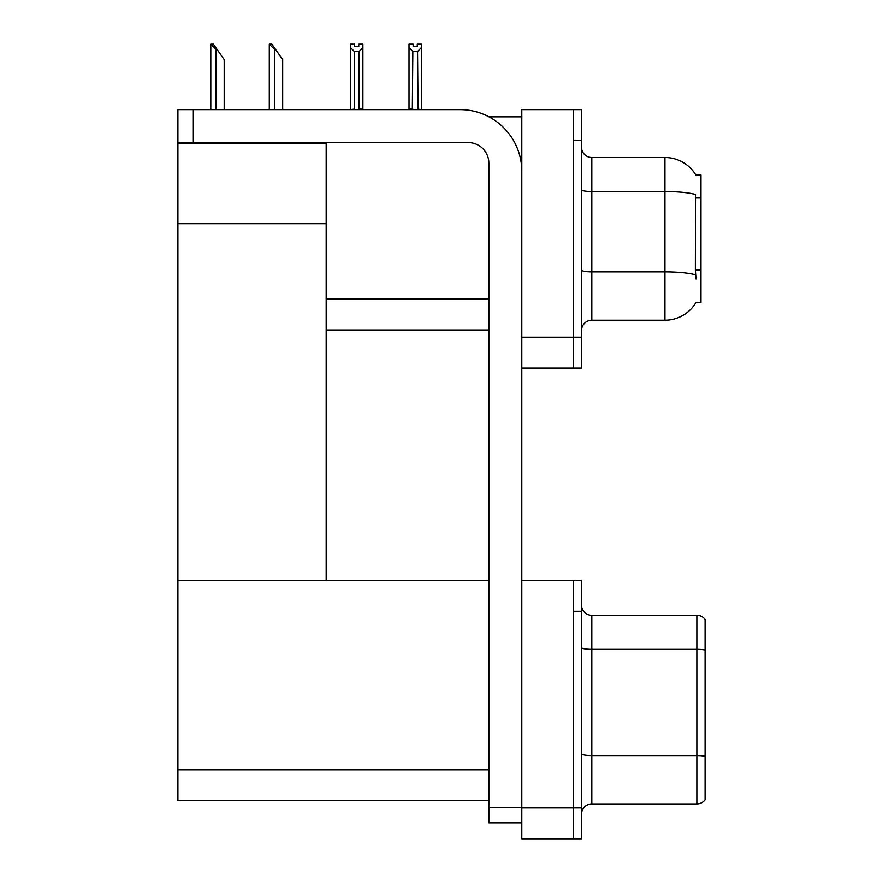 <?xml version="1.0" encoding="UTF-8"?>
<svg xmlns="http://www.w3.org/2000/svg" width="883" height="883" viewBox="0 0 883 883"><rect width="100%" height="100%" fill="white"/><g stroke="black" fill="none" stroke-linecap="round" stroke-linejoin="round"><path stroke-width="1.32" d="M488.994 116.843L521.809 116.843M488.862 299.094L326.18 299.094L326.18 223.719L177.902 223.719L177.902 109.635L193.344 109.635L193.344 142.582L468.266 142.582A20.596 20.596 0 0 1 488.862 163.178L488.862 807.448L521.809 807.448M573.299 580.407L573.299 838.85L581.533 838.85L581.533 580.407L521.809 580.407L521.809 109.635L573.299 109.635L573.299 368.09L521.809 368.09L521.809 337.196L573.299 337.196L573.299 368.09L581.533 368.09L581.533 337.196L573.299 337.196L573.299 140.529L581.533 140.529L581.533 337.196M326.18 329.988L488.862 329.988M695.925 175.154A36.037 36.037 0 0 0 664.943 157.516A36.037 36.037 0 0 1 695.925 175.154L700.981 175.022L700.981 302.703L696.025 302.394A36.037 36.037 0 0 1 664.943 320.209A36.037 36.037 0 0 0 695.848 302.703M177.902 143.41L326.18 143.41L326.18 142.582M326.18 143.41L326.18 580.407L177.902 580.407L177.902 223.719M521.809 368.09L521.809 838.85L573.299 838.85L573.299 611.29L581.533 611.29M488.862 800.749L177.902 800.749L177.902 580.407L488.862 580.407M581.533 330.507A10.298 10.298 0 0 1 591.831 320.209L664.943 320.209L664.943 157.516L591.831 157.516A10.298 10.298 0 0 1 581.533 147.218A10.298 10.298 0 0 0 591.831 157.516L591.831 320.209M696.025 279.017L695.362 270.077L695.517 194.492A36.037 6.258 180 0 0 664.943 191.556L591.831 191.556A10.298 1.788 0 0 1 581.533 189.768M573.299 109.635L581.533 109.635L581.533 140.529M705.098 762.757L705.098 795.704L705.098 762.757M581.533 814.236A10.298 10.298 0 0 1 591.831 803.949L696.864 803.949L696.864 615.308L591.831 615.308A10.298 10.298 0 0 1 581.533 605.01A10.298 10.298 0 0 0 591.831 615.308L591.831 803.949M705.098 619.425A10.298 10.298 0 0 0 696.864 615.308A10.298 10.298 0 0 1 705.098 619.425L705.098 799.821A10.298 10.298 0 0 1 696.864 803.949M705.098 650.771L705.098 650.054L705.098 650.771M581.533 753.817A10.298 1.788 0 0 0 591.831 755.605L696.864 755.605A10.298 1.788 180 0 1 705.098 756.323L705.098 757.04M418.067 109.635L417.56 51.501L412.836 51.501L409.017 47.572L409.017 44.15L413.134 44.15L413.134 46.589L417.262 46.589L413.134 46.589M417.262 46.589L417.262 44.15L421.379 44.15L421.379 47.572L417.56 51.501M417.56 109.117L421.379 109.635L421.379 47.572M412.836 51.501L412.328 109.635M409.017 109.117L409.017 47.572L409.017 109.117L412.836 109.117M358.774 46.589L354.657 46.589L358.774 46.589L358.774 44.15L362.891 44.15L362.891 47.572L359.083 51.501L354.348 51.501L354.348 109.117L350.54 109.635M354.348 51.501L350.54 47.572L350.54 44.15L354.657 44.15L354.657 46.589M350.54 47.572L350.54 109.117M362.891 47.572L362.891 109.117L359.083 109.117L359.083 51.501M269.779 44.15L271.865 44.15L275.474 49.293L274.447 49.293L269.293 44.15L269.293 109.635M282.681 109.635L282.681 59.591L275.474 49.293M211.291 44.15L213.377 44.15L216.986 49.293L215.96 49.293L210.805 44.15L210.805 109.635M224.194 109.635L224.194 59.591L216.986 49.293M521.809 822.89L488.862 822.89L488.862 807.448M521.809 171.412A61.777 61.777 0 0 0 460.032 109.635L193.344 109.635M193.344 142.582L177.902 142.582M700.981 197.991L695.362 197.991M700.981 270.077L695.362 270.077M521.809 807.956L581.533 807.956M177.902 769.866L488.862 769.866M695.627 274.845A36.037 6.258 180 0 0 664.943 271.865L591.831 271.865A10.298 1.788 -0 0 1 581.533 270.077M705.098 650.054A10.298 1.788 180 0 0 696.864 649.347L591.831 649.347A10.298 1.788 0 0 1 581.533 647.559M274.447 109.635L274.447 49.293M215.96 109.635L215.96 49.293"/></g></svg>

